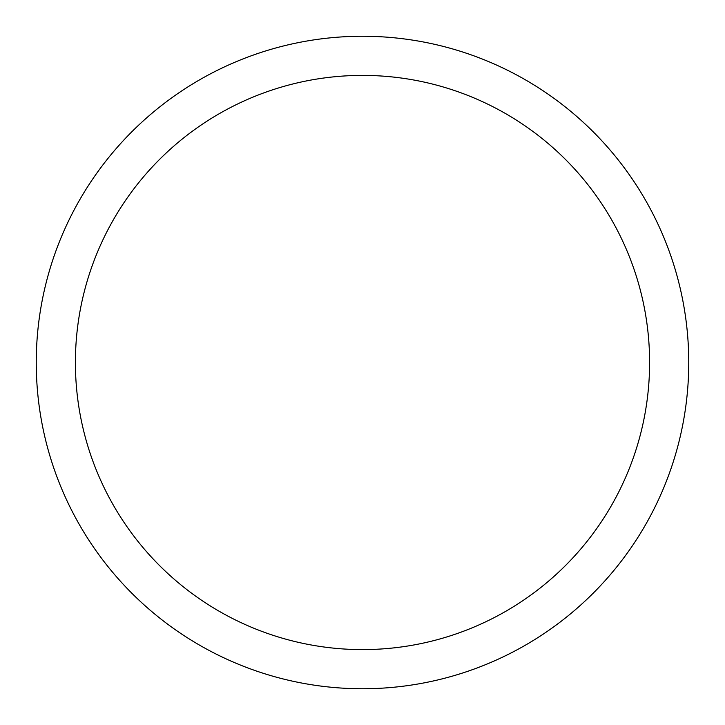 <?xml version="1.0" encoding="UTF-8"?>
<svg xmlns="http://www.w3.org/2000/svg" width="725" height="725" viewBox="0 0 725 725"><rect width="100%" height="100%" fill="white"/><g stroke="black" fill="none" stroke-linecap="round" stroke-linejoin="round"><path stroke-width="1.09" d="M649.6 362.5A287.1 287.1 0 0 0 362.5 75.4A287.1 287.1 0 0 0 75.4 362.5A287.1 287.1 0 0 0 362.5 649.6A287.1 287.1 0 0 0 649.6 362.5M36.25 362.5A326.25 326.25 0 0 1 362.5 36.25A326.25 326.25 0 0 1 688.75 362.5A326.25 326.25 0 0 1 362.5 688.75A326.25 326.25 0 0 1 36.25 362.5"/></g></svg>
